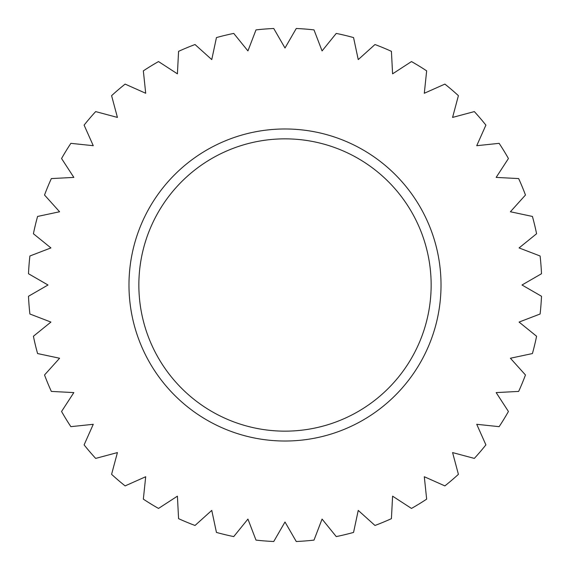 <?xml version="1.0" encoding="UTF-8"?>
<svg xmlns="http://www.w3.org/2000/svg" width="570" height="570" viewBox="0 0 570 570"><rect width="100%" height="100%" fill="white"/><g stroke="black" fill="none" stroke-linecap="round" stroke-linejoin="round"><path stroke-width="0.85" d="M138.852 285A146.148 146.148 0 0 0 285 431.148A146.148 146.148 0 0 0 431.148 285A146.148 146.148 0 0 0 285 138.852A146.148 146.148 0 0 0 138.852 285M128.977 285A156.023 156.023 0 0 1 285 128.977A156.023 156.023 0 0 1 441.023 285A156.023 156.023 0 0 1 285 441.023A156.023 156.023 0 0 1 128.977 285M273.743 541.5A256.749 256.749 0 0 1 255.994 540.103L247.929 519.078L233.75 536.584A256.749 256.749 0 0 1 216.443 532.423L211.762 510.399L195.026 525.469A256.749 256.749 0 0 1 178.581 518.657L177.405 496.164L158.517 508.433A256.749 256.749 0 0 1 143.341 499.135L145.699 476.734L125.122 485.897A256.749 256.749 0 0 1 111.592 474.333L117.42 452.58L95.667 458.408A256.749 256.749 0 0 1 84.104 444.878L93.266 424.301L70.865 426.659A256.749 256.749 0 0 1 61.567 411.483L73.836 392.595L51.343 391.419A256.749 256.749 0 0 1 44.531 374.974L59.601 358.238L37.577 353.557A256.749 256.749 0 0 1 33.416 336.25L50.922 322.071L29.897 314.006A256.749 256.749 0 0 1 28.5 296.257L48.001 285L28.5 273.743A256.749 256.749 0 0 1 29.897 255.994L50.922 247.929L33.416 233.75A256.749 256.749 0 0 1 37.577 216.443L59.601 211.762L44.531 195.026A256.749 256.749 0 0 1 51.343 178.581L73.836 177.405L61.567 158.517A256.749 256.749 0 0 1 70.865 143.341L93.266 145.699L84.104 125.122A256.749 256.749 0 0 1 95.667 111.592L117.42 117.42L111.592 95.667A256.749 256.749 0 0 1 125.122 84.104L145.699 93.266L143.341 70.865A256.749 256.749 0 0 1 158.517 61.567L177.405 73.836L178.581 51.343A256.749 256.749 0 0 1 195.026 44.531L211.762 59.601L216.443 37.577A256.749 256.749 0 0 1 233.75 33.416L247.929 50.922L255.994 29.897A256.749 256.749 0 0 1 273.743 28.5L285 48.001L296.257 28.5A256.749 256.749 0 0 1 314.006 29.897L322.071 50.922L336.25 33.416A256.749 256.749 0 0 1 353.557 37.577L358.238 59.601L374.974 44.531A256.749 256.749 0 0 1 391.419 51.343L392.595 73.836L411.483 61.567A256.749 256.749 0 0 1 426.659 70.865L424.301 93.266L444.878 84.104A256.749 256.749 0 0 1 458.408 95.667L452.58 117.42L474.333 111.592A256.749 256.749 0 0 1 485.897 125.122L476.734 145.699L499.135 143.341A256.749 256.749 0 0 1 508.433 158.517L496.164 177.405L518.657 178.581A256.749 256.749 0 0 1 525.469 195.026L510.399 211.762L532.423 216.443A256.749 256.749 0 0 1 536.584 233.75L519.078 247.929L540.103 255.994A256.749 256.749 0 0 1 541.5 273.743L521.999 285L541.5 296.257A256.749 256.749 0 0 1 540.103 314.006L519.078 322.071L536.584 336.25A256.749 256.749 0 0 1 532.423 353.557L510.399 358.238L525.469 374.974A256.749 256.749 0 0 1 518.657 391.419L496.164 392.595L508.433 411.483A256.749 256.749 0 0 1 499.135 426.659L476.734 424.301L485.897 444.878A256.749 256.749 0 0 1 474.333 458.408L452.58 452.58L458.408 474.333A256.749 256.749 0 0 1 444.878 485.897L424.301 476.734L426.659 499.135A256.749 256.749 0 0 1 411.483 508.433L392.595 496.164L391.419 518.657A256.749 256.749 0 0 1 374.974 525.469L358.238 510.399L353.557 532.423A256.749 256.749 0 0 1 336.25 536.584L322.071 519.078L314.006 540.103A256.749 256.749 0 0 1 296.257 541.5L285 521.999L273.743 541.5"/></g></svg>
